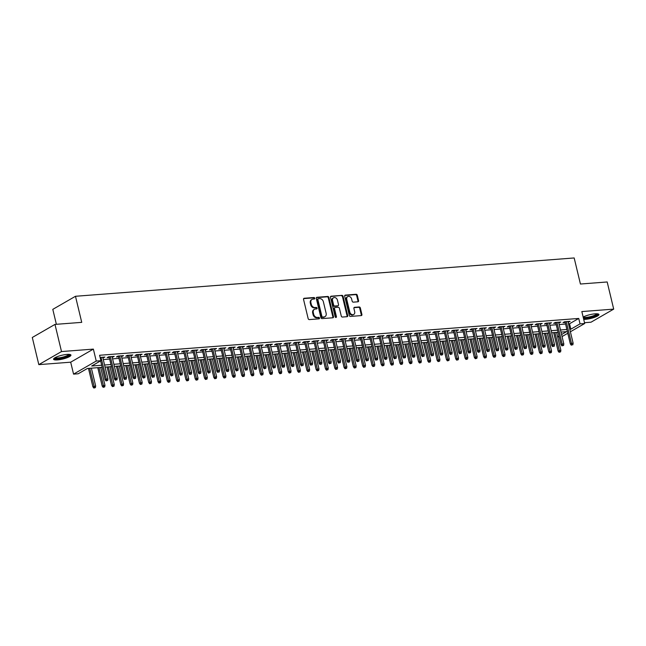 <?xml version="1.0" encoding="UTF-8"?>
<svg xmlns="http://www.w3.org/2000/svg" width="646" height="646" viewBox="0 0 646 646"><rect width="100%" height="100%" fill="white"/><g stroke="black" fill="none" stroke-linecap="round" stroke-linejoin="round"><path stroke-width="0.97" d="M314.731 298.218A0.783 0.622 60 0 0 313.916 297.523L304.209 298.266A1.122 0.88 60 0 0 303.547 299.405L308.158 318.591A1.122 0.88 60 0 0 309.329 319.592L319.027 318.841A0.783 0.622 60 0 0 318.672 317.348L317.42 317.444A3.593 2.826 60 0 1 313.673 314.263L313.294 312.664A3.593 2.826 60 0 1 314.416 309.321A3.593 2.826 60 0 1 315.393 309.022L316.653 308.925A0.783 0.622 60 0 0 316.29 307.439L315.038 307.536A3.593 2.826 60 0 1 311.291 304.347L310.912 302.748A3.593 2.826 60 0 1 312.042 299.405A3.593 2.826 60 0 1 313.011 299.114L314.271 299.017A0.783 0.622 60 0 0 314.731 298.218M314.101 299.025A0.783 0.622 60 0 0 313.302 297.879L303.644 298.613M318.858 318.858A0.783 0.622 60 0 0 318.058 317.703L316.806 317.8L317.42 317.444M316.475 308.941A0.783 0.622 60 0 0 315.676 307.787L314.424 307.884L315.038 307.536M583.709 319.39A8.923 1.946 166.5 0 0 585.478 319.342A8.923 1.946 166.5 0 0 594.578 317.331A8.923 1.946 166.5 0 0 598.939 314.505A8.923 1.946 166.5 0 0 595.047 313.835A8.923 1.946 166.5 0 0 583.152 317.065M67.039 354.412A8.923 1.946 166.5 0 0 57.938 356.422A8.923 1.946 166.5 0 0 53.578 359.249A8.923 1.946 166.5 0 0 57.478 359.919A8.923 1.946 166.5 0 0 66.578 357.908A8.923 1.946 166.5 0 0 70.939 355.082A8.923 1.946 166.5 0 0 67.039 354.412M357.932 301.795A1.122 0.88 60 0 0 358.587 300.656L357.295 295.27A1.122 0.88 60 0 0 356.124 294.277L345.352 295.109A1.122 0.88 60 0 0 344.689 296.239L349.3 315.434A1.122 0.88 60 0 0 350.471 316.427L361.243 315.595A1.122 0.88 60 0 0 361.905 314.465L360.339 307.956A1.122 0.88 60 0 0 359.176 306.963L354.557 307.318A1.122 0.88 60 0 0 353.903 308.457L354.678 311.679A3.004 2.358 60 0 1 353.733 314.473A3.004 2.358 60 0 1 349.793 312.058L346.757 299.421A3.004 2.358 60 0 1 347.701 296.627A3.004 2.358 60 0 1 351.642 299.05L352.151 301.149A1.122 0.88 60 0 0 353.322 302.15L357.932 301.795M568.48 323.832L569.546 323.743L578.743 318.446L580.051 323.872L584.703 323.517L570.386 331.769M54.983 324.405L61.507 351.561L38.817 364.635L32.3 337.478L54.983 324.405L81.735 322.354L75.477 296.28L574.173 257.956L580.431 284.022L607.183 281.971L613.7 309.119L581.836 311.574L584.703 323.517M38.817 364.635L70.689 362.188L93.371 349.106L61.507 351.561M93.371 349.106L96.238 361.057L100.889 360.702L91.692 365.999L101.672 365.232M578.743 318.446L99.589 355.268L100.889 360.702M328.895 297.459A1.122 0.88 60 0 0 327.724 296.457L316.952 297.289A1.122 0.88 60 0 0 316.29 298.428L320.9 317.614A1.122 0.88 60 0 0 322.063 318.607L332.843 317.784A1.122 0.88 60 0 0 333.498 316.645L328.895 297.459L328.281 297.806A1.122 0.88 60 0 0 327.11 296.813L316.387 297.636M331.148 296.199L341.928 295.367A1.122 0.88 60 0 1 343.099 296.361L347.701 315.555A1.122 0.88 60 0 1 347.047 316.693L342.437 317.041A1.122 0.88 60 0 1 341.266 316.047L339.392 308.263A1.122 0.88 60 0 0 338.229 307.27L335.169 307.504A1.122 0.88 60 0 0 334.507 308.643L336.453 316.742A0.783 0.622 60 0 1 335.177 316.839L330.494 297.33A1.122 0.88 60 0 1 331.148 296.199L330.615 296.506M584.501 322.701L591.017 322.201L613.7 309.119M102.9 357.997L104.91 357.077L100.114 357.448M112.202 357.286L114.213 356.366L108.633 356.794L107.099 357.674L109.295 357.504M121.505 356.568L123.523 355.647L117.935 356.075L116.401 356.963L118.598 356.794M130.807 355.857L132.826 354.937L127.238 355.365L125.712 356.245L127.9 356.075M140.117 355.139L142.128 354.218L136.548 354.646L135.014 355.534L137.21 355.365M149.42 354.428L151.43 353.507L145.851 353.935L144.316 354.815L146.513 354.646M158.722 353.709L160.733 352.789L155.153 353.217L153.619 354.105L155.815 353.935M168.025 352.999L170.043 352.078L164.455 352.506L162.921 353.386L165.118 353.217M177.335 352.28L179.346 351.359L173.758 351.787L172.232 352.676L174.42 352.506M186.637 351.561L188.648 350.641L183.068 351.077L181.534 351.957L183.73 351.787M195.94 350.851L197.951 349.93L192.371 350.358L190.836 351.238L193.033 351.077M205.242 350.132L207.253 349.211L201.673 349.639L200.139 350.528L202.335 350.358M214.545 349.421L216.563 348.501L210.976 348.929L209.441 349.809L211.638 349.639M223.855 348.703L225.866 347.782L220.286 348.21L218.752 349.098L220.94 348.929M233.158 347.992L235.168 347.072L229.588 347.5L228.054 348.38L230.251 348.21M242.46 347.273L244.471 346.353L238.891 346.781L237.357 347.669L239.553 347.5M251.762 346.563L253.773 345.642L248.193 346.07L246.659 346.95L248.855 346.781M261.065 345.844L263.084 344.924L257.496 345.352L255.961 346.24L258.158 346.07M270.375 345.134L272.386 344.213L266.806 344.641L265.272 345.521L267.46 345.352M279.678 344.415L281.688 343.494L276.108 343.922L274.574 344.811L276.771 344.641M288.98 343.696L290.991 342.776L285.411 343.212L283.877 344.092L286.073 343.922M298.282 342.986L300.293 342.065L294.713 342.493L293.179 343.373L295.375 343.212M307.585 342.267L309.604 341.346L304.016 341.774L302.49 342.663L304.678 342.493M316.895 341.556L318.906 340.636L313.326 341.064L311.792 341.944L313.98 341.774M326.198 340.838L328.208 339.917L322.629 340.345L321.094 341.233L323.291 341.064M335.5 340.127L337.511 339.207L331.931 339.635L330.397 340.515L332.593 340.345M344.803 339.408L346.813 338.488L341.233 338.916L339.699 339.804L341.895 339.635M354.105 338.698L356.124 337.777L350.536 338.205L349.01 339.085L351.198 338.916M363.415 337.979L365.426 337.059L359.846 337.487L358.312 338.375L360.5 338.205M372.718 337.26L374.728 336.348L369.149 336.776L367.614 337.656L369.811 337.487M382.02 336.55L384.031 335.629L378.451 336.057L376.917 336.946L379.113 336.776M391.323 335.831L393.333 334.911L387.753 335.347L386.219 336.227L388.416 336.057M400.625 335.121L402.644 334.2L397.056 334.628L395.53 335.508L397.718 335.347M409.935 334.402L411.946 333.481L406.366 333.909L404.832 334.798L407.02 334.628M419.238 333.691L421.249 332.771L415.669 333.199L414.134 334.079L416.331 333.909M428.54 332.973L430.551 332.052L424.971 332.48L423.437 333.368L425.633 333.199M437.843 332.262L439.861 331.341L434.273 331.769L432.739 332.65L434.936 332.48M447.145 331.543L449.164 330.623L443.576 331.051L442.05 331.939L444.238 331.769M456.456 330.833L458.466 329.912L452.886 330.34L451.352 331.22L453.54 331.051M465.758 330.114L467.769 329.194L462.189 329.621L460.655 330.51L462.851 330.34M475.06 329.395L477.071 328.483L471.491 328.911L469.957 329.791L472.153 329.621M484.363 328.685L486.381 327.764L480.794 328.192L479.259 329.072L481.456 328.911M493.665 327.966L495.684 327.046L490.096 327.482L488.57 328.362L490.758 328.192M502.976 327.256L504.986 326.335L499.406 326.763L497.872 327.643L500.061 327.482M512.278 326.537L514.289 325.616L508.709 326.044L507.175 326.933L509.371 326.763M521.58 325.826L523.591 324.906L518.011 325.334L516.477 326.214L518.673 326.044M530.883 325.108L532.902 324.187L527.314 324.615L525.779 325.503L527.976 325.334M540.185 324.397L542.204 323.476L536.616 323.904L535.09 324.785L537.278 324.615M549.496 323.678L551.506 322.758L545.927 323.186L544.392 324.074L546.581 323.904M558.798 322.968L560.809 322.047L555.229 322.475L553.695 323.355L555.891 323.186M103.279 359.58L109.675 359.087M112.582 358.861L118.977 358.368M121.884 358.15L128.279 357.658M131.186 357.432L137.582 356.939M140.497 356.721L146.892 356.229M149.799 356.003L156.195 355.51M159.102 355.292L165.497 354.799M168.404 354.573L174.8 354.081M177.707 353.855L184.102 353.37M187.017 353.144L193.412 352.651M196.319 352.425L202.715 351.941M205.622 351.715L212.017 351.222M214.924 350.996L221.32 350.503M224.227 350.285L230.622 349.793M233.537 349.567L239.932 349.074M242.839 348.856L249.235 348.364M252.142 348.137L258.537 347.645M261.444 347.427L267.84 346.934M270.747 346.708L277.15 346.216M280.057 345.99L286.453 345.505M289.36 345.279L295.755 344.786M298.662 344.56L305.057 344.076M307.964 343.85L314.36 343.357M317.267 343.131L323.67 342.638M326.577 342.42L332.973 341.928M335.88 341.702L342.275 341.209M345.182 340.991L351.577 340.499M354.484 340.272L360.88 339.78M363.795 339.562L370.19 339.069M373.097 338.843L379.493 338.351M382.4 338.124L388.795 337.64M391.702 337.414L398.098 336.921M401.005 336.695L407.4 336.203M410.315 335.985L416.71 335.492M419.617 335.266L426.013 334.773M428.92 334.555L435.315 334.063M438.222 333.837L444.618 333.344M447.525 333.126L453.92 332.633M456.835 332.407L463.23 331.915M466.137 331.697L472.533 331.204M475.44 330.978L481.835 330.486M484.742 330.259L491.138 329.775M494.045 329.549L500.44 329.056M503.355 328.83L509.751 328.338M512.658 328.12L519.053 327.627M521.96 327.401L528.355 326.908M531.262 326.69L537.658 326.198M540.565 325.972L546.96 325.479M549.875 325.261L556.271 324.768M559.178 324.542L565.573 324.05M568.1 322.249L570.111 321.328L564.531 321.756L562.997 322.645L565.193 322.475M75.477 296.28L52.794 309.361L56.38 324.3M559.161 336.816L557.668 336.929M102.181 367.34L87.404 368.47L78.206 373.776L73.555 374.131L96.238 361.057M70.689 362.188L73.555 374.131M567.786 333.271L562.06 336.566M569.78 329.258L570.854 329.177L580.051 323.872M104.579 365.006L110.975 364.514M113.882 364.296L120.285 363.803M123.192 363.577L129.588 363.084M132.495 362.866L138.89 362.374M141.797 362.148L148.192 361.655M151.099 361.437L157.495 360.944M160.402 360.718L166.805 360.226M169.712 360.008L176.108 359.515M179.015 359.289L185.41 358.796M188.317 358.57L194.712 358.086M197.619 357.86L204.015 357.367M206.93 357.141L213.325 356.649M216.232 356.43L222.628 355.938M225.535 355.712L231.93 355.219M234.837 355.001L241.233 354.509M244.14 354.283L250.535 353.79M253.45 353.572L259.845 353.079M262.752 352.853L269.148 352.361M272.055 352.143L278.45 351.65M281.357 351.424L287.753 350.931M290.66 350.705L297.055 350.221M299.97 349.995L306.365 349.502M309.272 349.276L315.668 348.783M318.575 348.565L324.97 348.073M327.877 347.847L334.273 347.354M337.18 347.136L343.575 346.644M346.49 346.418L352.886 345.925M355.793 345.707L362.188 345.214M365.095 344.988L371.49 344.496M374.397 344.278L380.793 343.785M383.7 343.559L390.095 343.066M393.01 342.84L399.406 342.356M402.313 342.13L408.708 341.637M411.615 341.411L418.01 340.918M420.917 340.7L427.313 340.208M430.22 339.982L436.615 339.489M439.53 339.271L445.926 338.779M448.833 338.552L455.228 338.06M458.135 337.842L464.531 337.349M467.438 337.123L473.833 336.631M476.74 336.405L483.135 335.92M486.05 335.694L492.446 335.201M495.353 334.975L501.748 334.491M504.655 334.265L511.051 333.772M513.958 333.546L520.353 333.053M523.26 332.835L529.655 332.343M532.57 332.117L538.966 331.624M541.873 331.406L548.268 330.913M551.175 330.687L557.571 330.195M560.478 329.977L566.873 329.484M561.576 334.523L566.558 331.648L560.986 332.076M558.079 332.302L551.684 332.795M548.769 333.013L542.374 333.506M539.467 333.732L533.071 334.224M530.164 334.45L523.769 334.935M520.862 335.161L514.466 335.654M511.559 335.88L505.164 336.372M502.249 336.59L495.853 337.083M492.946 337.309L486.551 337.801M483.644 338.019L477.249 338.512M474.342 338.738L467.946 339.231M465.039 339.449L458.644 339.941M455.729 340.167L449.333 340.66M446.426 340.878L440.031 341.371M437.124 341.597L430.729 342.089M427.822 342.315L421.426 342.8M418.519 343.026L412.124 343.519M409.209 343.745L402.813 344.237M399.906 344.455L393.511 344.948M390.604 345.174L384.209 345.667M381.301 345.885L374.906 346.377M371.999 346.603L365.604 347.096M362.689 347.314L356.293 347.806M353.386 348.032L346.991 348.525M344.084 348.751L337.688 349.236M334.781 349.462L328.386 349.954M325.479 350.18L319.084 350.665M316.169 350.891L309.773 351.384M306.866 351.61L300.471 352.102M297.564 352.32L291.168 352.813M288.261 353.039L281.866 353.532M278.959 353.75L272.564 354.242M269.648 354.468L263.253 354.961M260.346 355.179L253.951 355.671M251.044 355.898L244.648 356.39M241.741 356.616L235.346 357.101M232.439 357.327L226.035 357.819M223.128 358.046L216.733 358.53M213.826 358.756L207.431 359.249M204.524 359.475L198.128 359.967M195.221 360.185L188.826 360.678M185.919 360.904L179.515 361.397M176.608 361.615L170.213 362.107M167.306 362.333L160.911 362.826M158.004 363.044L151.608 363.536M148.701 363.763L142.306 364.255M139.391 364.481L132.995 364.966M130.088 365.192L123.693 365.684M120.786 365.911L114.39 366.395M111.483 366.621L105.088 367.114M557.635 336.792L558.968 336.025M569.546 323.743L570.854 329.177M103.376 357.965L103.198 357.214M112.687 357.246L112.501 356.495M121.989 356.535L121.803 355.785M131.291 355.817L131.114 355.066M140.594 355.106L140.416 354.347M149.896 354.388L149.719 353.637M159.207 353.669L159.021 352.918M168.509 352.958L168.323 352.207M177.811 352.24L177.634 351.489M187.114 351.529L186.936 350.778M196.416 350.81L196.239 350.059M205.727 350.1L205.541 349.349M215.029 349.381L214.843 348.63M224.332 348.67L224.154 347.919M233.634 347.952L233.456 347.201M242.936 347.241L242.759 346.482M252.247 346.522L252.061 345.772M261.549 345.804L261.364 345.053M270.852 345.093L270.674 344.342M280.154 344.375L279.976 343.624M289.456 343.664L289.279 342.913M298.767 342.945L298.581 342.194M308.069 342.235L307.884 341.484M317.372 341.516L317.194 340.765M326.674 340.805L326.496 340.054M335.977 340.087L335.799 339.336M345.287 339.376L345.101 338.617M354.589 338.657L354.404 337.906M363.892 337.939L363.714 337.188M373.194 337.228L373.017 336.477M382.497 336.509L382.319 335.759M391.807 335.799L391.621 335.048M401.109 335.08L400.932 334.329M410.412 334.37L410.234 333.619M419.714 333.651L419.537 332.9M429.017 332.94L428.839 332.189M438.327 332.222L438.141 331.471M447.63 331.511L447.452 330.752M456.932 330.792L456.754 330.041M466.234 330.074L466.057 329.323M475.537 329.363L475.359 328.612M484.847 328.644L484.662 327.893M494.15 327.934L493.972 327.183M503.452 327.215L503.274 326.464M512.754 326.505L512.577 325.754M522.065 325.786L521.879 325.035M531.367 325.075L531.182 324.324M540.67 324.357L540.492 323.606M549.972 323.646L549.794 322.887M559.274 322.927L559.097 322.176M568.585 322.209L568.399 321.458M312.042 299.405L311.429 299.76A3.593 2.826 60 0 0 310.298 303.103L310.912 302.748M314.424 307.884A3.593 2.826 60 0 1 310.686 304.702L310.298 303.103M314.416 309.321L313.803 309.676A3.593 2.826 60 0 0 312.68 313.011L313.294 312.664M316.806 317.8A3.593 2.826 60 0 1 313.06 314.61L312.68 313.011M332.795 317.784A1.122 0.88 60 0 0 332.884 317L328.281 297.806M318.308 298.702A0.783 0.622 60 0 0 317.848 299.502L321.894 316.346A0.783 0.622 60 0 0 322.717 317.041L324.042 316.936A3.593 2.826 60 0 0 325.011 316.637A3.593 2.826 60 0 0 326.141 313.302L323.38 301.787A3.593 2.826 60 0 0 319.633 298.605L318.308 298.702M317.695 299.058A0.783 0.622 60 0 0 317.234 299.849L317.848 299.502M325.011 316.637L324.397 316.992A3.593 2.826 60 0 1 323.428 317.291L322.104 317.396A0.783 0.622 60 0 1 321.28 316.693L317.234 299.849M330.582 296.546L341.928 295.367M346.999 316.693A1.122 0.88 60 0 0 347.088 315.91L342.485 296.716A1.122 0.88 60 0 0 341.314 295.723M334.555 307.859A1.122 0.88 60 0 0 333.893 308.998L335.839 317.097L336.453 316.742M335.831 317.525A0.783 0.622 60 0 0 335.839 317.097M337.454 300.188A3.004 2.358 60 0 0 333.514 297.774A3.004 2.358 60 0 0 332.569 300.568L333.643 305.017A1.122 0.88 60 0 0 334.806 306.01L337.866 305.776A1.122 0.88 60 0 0 338.528 304.646L337.454 300.188M333.514 297.774L332.9 298.129A3.004 2.358 60 0 0 331.955 300.923L332.569 300.568M338.173 305.687L337.559 306.034A1.122 0.88 60 0 1 337.252 306.131L334.192 306.365A1.122 0.88 60 0 1 333.029 305.372L331.955 300.923M347.701 296.627L347.088 296.982A3.004 2.358 60 0 0 346.143 299.776L346.757 299.421M353.733 314.473L353.12 314.82A3.004 2.358 60 0 1 349.179 312.406L346.143 299.776M361.195 315.603A1.122 0.88 60 0 0 361.292 314.812L359.725 308.312A1.122 0.88 60 0 0 358.562 307.318L354 307.666M357.884 301.795A1.122 0.88 60 0 0 357.973 301.012L356.681 295.626A1.122 0.88 60 0 0 355.51 294.633L344.786 295.456M93.848 388.044L95.39 387.616L93.848 388.044L92.895 386.801L95.673 386.033L91.377 368.163M94.461 387.689L89.705 368.293M92.895 386.801L88.47 368.39M95.673 386.033L95.39 387.616M100.623 360.856L105.153 379.735L106.259 379.097L101.042 357.375M106.727 380.623L107.656 380.551L106.727 380.623L106.259 379.097L107.93 378.968L102.722 357.246M105.153 379.735L106.114 380.97M107.656 380.551L107.93 378.968M69.534 354.412A7.728 1.68 -13.5 0 1 65.949 356.883A7.728 1.68 -13.5 0 1 57.906 358.683A7.728 1.68 -13.5 0 1 54.53 358.021M55.12 357.658A7.154 1.558 166.5 0 0 58.083 357.965A7.154 1.558 166.5 0 0 68.831 354.363M53.731 358.724A8.866 1.93 166.5 0 0 57.3 359.039A8.866 1.93 166.5 0 0 70.567 354.686M597.534 313.835A7.728 1.68 -13.5 0 1 597.558 314.109A7.728 1.68 -13.5 0 1 591.631 317.049A7.728 1.68 -13.5 0 1 583.386 318.042M583.5 318.502A8.866 1.93 166.5 0 0 592.366 317.105A8.866 1.93 166.5 0 0 598.567 314.109M583.16 317.105A7.154 1.558 166.5 0 0 590.363 316.669A7.154 1.558 166.5 0 0 596.839 313.786M103.15 387.325L104.692 386.897L103.15 387.325L102.197 386.082L104.975 385.323L100.687 367.453M103.764 386.97L99.008 367.582M102.197 386.082L97.772 367.679M104.975 385.323L104.692 386.897M112.452 386.615L114.003 386.187L112.452 386.615L111.5 385.371L114.277 384.604L109.99 366.734M113.066 386.26L108.31 366.863M111.5 385.371L107.083 366.96M114.277 384.604L114.003 386.187M121.763 385.896L123.305 385.468L121.763 385.896L120.802 384.653L123.58 383.885L119.292 366.024M122.377 385.541L117.62 366.153M120.802 384.653L116.385 366.25M123.58 383.885L123.305 385.468M131.065 385.178L132.608 384.758L131.065 385.178L130.104 383.942L132.882 383.175L128.594 365.305M131.679 384.83L126.923 365.434M130.104 383.942L125.687 365.531M132.882 383.175L132.608 384.758M109.117 356.754L114.455 379.016L115.561 378.378L110.345 356.665M116.03 379.905L116.958 379.832L116.03 379.905L115.561 378.378L117.233 378.249L112.024 356.535M114.455 379.016L115.416 380.26M116.958 379.832L117.233 378.249M118.42 356.043L123.766 378.298L124.864 377.668L119.655 355.946M125.332 379.194L126.261 379.121L125.332 379.194L124.864 377.668L126.543 377.539L121.327 355.817M123.766 378.298L124.718 379.541M126.261 379.121L126.543 377.539M127.722 355.324L133.068 377.587L134.166 376.949L128.958 355.235M134.634 378.475L135.563 378.403L134.634 378.475L134.166 376.949L135.846 376.82L130.629 355.106M133.068 377.587L134.021 378.831M135.563 378.403L135.846 376.82M137.025 354.614L142.37 376.868L143.477 376.238L138.26 354.517M143.937 377.757L144.874 377.692L143.937 377.757L143.477 376.238L145.148 376.109L139.932 354.388M142.37 376.868L143.323 378.112M144.874 377.692L145.148 376.109M140.368 384.467L141.91 384.039L140.368 384.467L139.415 383.223L142.193 382.456L137.897 364.594M140.981 384.112L136.225 364.724M139.415 383.223L134.99 364.812M142.193 382.456L141.91 384.039M146.327 353.895L151.673 376.158L152.779 375.52L147.563 353.798M153.247 377.046L154.176 376.973L153.247 377.046L152.779 375.52L154.451 375.391L149.242 353.677M151.673 376.158L152.634 377.401M154.176 376.973L154.451 375.391M149.67 383.748L151.212 383.328L149.67 383.748L148.717 382.513L151.495 381.746L147.207 363.876M150.284 383.401L145.528 364.005M148.717 382.513L144.292 364.102M151.495 381.746L151.212 383.328M155.638 353.184L160.975 375.439L162.081 374.809L156.865 353.087M162.55 376.327L163.478 376.255L162.55 376.327L162.081 374.809L163.753 374.68L158.545 352.958M160.975 375.439L161.936 376.683M163.478 376.255L163.753 374.68M158.973 383.038L160.523 382.61L158.973 383.038L158.02 381.794L160.797 381.027L156.51 363.165M159.586 382.682L154.83 363.294M158.02 381.794L153.603 363.383M160.797 381.027L160.523 382.61M164.94 352.466L170.286 374.728L171.384 374.091L166.175 352.369M171.852 375.617L172.781 375.544L171.852 375.617L171.384 374.091L173.063 373.961L167.847 352.24M170.286 374.728L171.238 375.972M172.781 375.544L173.063 373.961M168.283 382.319L169.825 381.899L168.283 382.319L167.322 381.075L170.1 380.316L165.812 362.446M168.897 381.964L164.141 362.576M167.322 381.075L162.905 362.672M170.1 380.316L169.825 381.899M174.242 351.755L179.588 374.01L180.686 373.372L175.478 351.658M181.155 374.898L182.083 374.825L181.155 374.898L180.686 373.372L182.366 373.243L177.149 351.529M179.588 374.01L180.541 375.253M182.083 374.825L182.366 373.243M177.585 381.608L179.128 381.18L177.585 381.608L176.624 380.365L179.402 379.598L175.114 361.736M178.199 381.253L173.443 361.865M176.624 380.365L172.207 361.954M179.402 379.598L179.128 381.18M183.545 351.036L188.89 373.299L189.997 372.661L184.78 350.94M190.457 374.187L191.394 374.115L190.457 374.187L189.997 372.661L191.668 372.532L186.452 350.81M188.89 373.299L189.843 374.535M191.394 374.115L191.668 372.532M186.888 380.89L188.43 380.47L186.888 380.89L185.935 379.646L188.713 378.887L184.417 361.017M187.501 380.534L182.745 361.146M185.935 379.646L181.51 361.243M188.713 378.887L188.43 380.47M192.847 350.318L198.193 372.58L199.299 371.943L194.083 350.229M199.767 373.469L200.696 373.396L199.767 373.469L199.299 371.943L200.971 371.813L195.762 350.1M198.193 372.58L199.154 373.824M200.696 373.396L200.971 371.813M196.19 380.179L197.733 379.751L196.19 380.179L195.237 378.936L198.015 378.168L193.727 360.298M196.804 379.824L192.048 360.428M195.237 378.936L190.812 360.525M198.015 378.168L197.733 379.751M202.158 349.607L207.495 371.87L208.601 371.232L203.385 349.51M209.07 372.758L209.998 372.685L209.07 372.758L208.601 371.232L210.273 371.103L205.065 349.381M207.495 371.87L208.456 373.105M209.998 372.685L210.273 371.103M205.493 379.46L207.043 379.032L205.493 379.46L204.54 378.217L207.318 377.458L203.03 359.588M206.106 379.105L201.35 359.717M204.54 378.217L200.123 359.814M207.318 377.458L207.043 379.032M211.46 348.888L216.806 371.151L217.904 370.513L212.695 348.8M218.372 372.039L219.301 371.967L218.372 372.039L217.904 370.513L219.583 370.384L214.367 348.67M216.806 371.151L217.759 372.395M219.301 371.967L219.583 370.384M214.803 378.742L216.345 378.322L214.803 378.742L213.842 377.506L216.62 376.739L212.332 358.869M215.417 378.394L210.661 358.998M213.842 377.506L209.425 359.095M216.62 376.739L216.345 378.322M220.762 348.178L226.108 370.433L227.206 369.803L221.998 348.081M227.675 371.321L228.603 371.256L227.675 371.321L227.206 369.803L228.886 369.673L223.669 347.952M226.108 370.433L227.061 371.676M228.603 371.256L228.886 369.673M224.105 378.031L225.648 377.603L224.105 378.031L223.145 376.788L225.922 376.02L221.635 358.159M224.719 377.676L219.963 358.288M223.145 376.788L218.728 358.385M225.922 376.02L225.648 377.603M230.065 347.459L235.41 369.722L236.517 369.084L231.3 347.37M236.977 370.61L237.914 370.538L236.977 370.61L236.517 369.084L238.188 368.955L232.972 347.241M235.41 369.722L236.363 370.965M237.914 370.538L238.188 368.955M233.408 377.312L234.95 376.893L233.408 377.312L232.455 376.077L235.233 375.31L230.937 357.44M234.022 376.965L229.265 357.569M232.455 376.077L228.03 357.666M235.233 375.31L234.95 376.893M239.367 346.749L244.713 369.003L245.819 368.373L240.603 346.652M246.287 369.892L247.216 369.827L246.287 369.892L245.819 368.373L247.491 368.244L242.282 346.522M244.713 369.003L245.674 370.247M247.216 369.827L247.491 368.244M242.71 376.602L244.253 376.174L242.71 376.602L241.757 375.358L244.535 374.591L240.247 356.729M243.324 376.247L238.568 356.858M241.757 375.358L237.332 356.947M244.535 374.591L244.253 376.174M248.678 346.03L254.015 368.293L255.122 367.655L249.905 345.933M255.59 369.181L256.519 369.108L255.59 369.181L255.122 367.655L256.793 367.526L251.585 345.812M254.015 368.293L254.976 369.536M256.519 369.108L256.793 367.526M252.013 375.883L253.563 375.463L252.013 375.883L251.06 374.648L253.838 373.881L249.55 356.011M252.626 375.536L247.87 356.14M251.06 374.648L246.643 356.237M253.838 373.881L253.563 375.463M257.98 345.319L263.326 367.574L264.424 366.936L259.216 345.222M264.892 368.462L265.821 368.39L264.892 368.462L264.424 366.936L266.104 366.815L260.887 345.093M263.326 367.574L264.279 368.818M265.821 368.39L266.104 366.815M261.323 375.173L262.865 374.745L261.323 375.173L260.362 373.929L263.14 373.162L258.852 355.3M261.937 374.817L257.181 355.429M260.362 373.929L255.945 355.518M263.14 373.162L262.865 374.745M267.282 344.601L272.628 366.863L273.734 366.225L268.518 344.504M274.195 367.752L275.123 367.679L274.195 367.752L273.734 366.225L275.406 366.096L270.19 344.375M272.628 366.863L273.581 368.107M275.123 367.679L275.406 366.096M270.626 374.454L272.168 374.034L270.626 374.454L269.665 373.21L272.442 372.451L268.155 354.581M271.239 374.099L266.483 354.711M269.665 373.21L265.248 354.807M272.442 372.451L272.168 374.034M276.585 343.89L281.931 366.145L283.037 365.507L277.82 343.793M283.497 367.033L284.434 366.96L283.497 367.033L283.037 365.507L284.708 365.378L279.492 343.664M281.931 366.145L282.883 367.388M284.434 366.96L284.708 365.378M279.928 373.743L281.47 373.315L279.928 373.743L278.975 372.5L281.753 371.733L277.457 353.871M280.542 373.388L275.785 353.992M278.975 372.5L274.55 354.089M281.753 371.733L281.47 373.315M285.887 343.171L291.233 365.434L292.339 364.796L287.123 343.074M292.808 366.322L293.736 366.25L292.808 366.322L292.339 364.796L294.011 364.667L288.802 342.945M291.233 365.434L292.194 366.67M293.736 366.25L294.011 364.667M289.23 373.025L290.773 372.605L289.23 373.025L288.277 371.781L291.055 371.022L286.767 353.152M289.844 372.669L285.088 353.281M288.277 371.781L283.86 353.378M291.055 371.022L290.773 372.605M295.198 342.453L300.535 364.715L301.642 364.078L296.425 342.364M302.11 365.604L303.039 365.531L302.11 365.604L301.642 364.078L303.321 363.948L298.105 342.235M300.535 364.715L301.496 365.959M303.039 365.531L303.321 363.948M298.533 372.314L300.083 371.886L298.533 372.314L297.58 371.07L300.358 370.303L296.07 352.433M299.146 371.959L294.39 352.563M297.58 371.07L293.163 352.659M300.358 370.303L300.083 371.886M304.5 341.742L309.846 364.005L310.944 363.367L305.736 341.645M311.412 364.893L312.341 364.82L311.412 364.893L310.944 363.367L312.624 363.238L307.407 341.516M309.846 364.005L310.799 365.24M312.341 364.82L312.624 363.238M307.843 371.595L309.386 371.167L307.843 371.595L306.882 370.352L309.66 369.593L305.372 351.723M308.457 371.24L303.701 351.852M306.882 370.352L302.465 351.949M309.66 369.593L309.386 371.167M313.803 341.023L319.148 363.286L320.255 362.648L315.038 340.935M320.715 364.174L321.643 364.102L320.715 364.174L320.255 362.648L321.926 362.519L316.71 340.805M319.148 363.286L320.101 364.53M321.643 364.102L321.926 362.519M317.146 370.877L318.688 370.457L317.146 370.877L316.185 369.641L318.962 368.874L314.675 351.004M317.759 370.529L313.003 351.133M316.185 369.641L311.768 351.23M318.962 368.874L318.688 370.457M323.105 340.313L328.451 362.567L329.557 361.938L324.34 340.216M330.017 363.456L330.954 363.391L330.017 363.456L329.557 361.938L331.228 361.808L326.012 340.087M328.451 362.567L329.403 363.811M330.954 363.391L331.228 361.808M326.448 370.166L327.99 369.738L326.448 370.166L325.495 368.923L328.273 368.155L323.977 350.293M327.062 369.811L322.306 350.423M325.495 368.923L321.07 350.512M328.273 368.155L327.99 369.738M332.407 339.594L337.753 361.857L338.859 361.219L333.643 339.505M339.328 362.745L340.256 362.672L339.328 362.745L338.859 361.219L340.531 361.09L335.322 339.376M337.753 361.857L338.714 363.1M340.256 362.672L340.531 361.09M335.75 369.447L337.293 369.027L335.75 369.447L334.798 368.212L337.575 367.445L333.288 349.575M336.364 369.1L331.608 349.704M334.798 368.212L330.381 349.801M337.575 367.445L337.293 369.027M341.718 338.884L347.055 361.138L348.162 360.508L342.945 338.787M348.63 362.026L349.559 361.962L348.63 362.026L348.162 360.508L349.841 360.379L344.625 338.657M347.055 361.138L348.016 362.382M349.559 361.962L349.841 360.379M345.053 368.737L346.603 368.309L345.053 368.737L344.1 367.493L346.878 366.726L342.59 348.864M345.667 368.382L340.91 348.993M344.1 367.493L339.683 349.082M346.878 366.726L346.603 368.309M351.02 338.165L356.366 360.428L357.464 359.79L352.256 338.068M357.932 361.316L358.861 361.243L357.932 361.316L357.464 359.79L359.144 359.66L353.927 337.939M356.366 360.428L357.319 361.671M358.861 361.243L359.144 359.66M354.363 368.018L355.906 367.598L354.363 368.018L353.402 366.775L356.18 366.016L351.892 348.146M354.977 367.671L350.221 348.275M353.402 366.775L348.985 348.372M356.18 366.016L355.906 367.598M360.323 337.454L365.668 359.709L366.775 359.071L361.558 337.357M367.235 360.597L368.163 360.525L367.235 360.597L366.775 359.071L368.446 358.95L363.23 337.228M365.668 359.709L366.621 360.952M368.163 360.525L368.446 358.95M363.666 367.308L365.208 366.88L363.666 367.308L362.705 366.064L365.491 365.297L361.195 347.435M364.279 366.952L359.523 347.564M362.705 366.064L358.288 347.653M365.491 365.297L365.208 366.88M369.625 336.736L374.971 358.998L376.077 358.36L370.861 336.639M376.537 359.887L377.474 359.814L376.537 359.887L376.077 358.36L377.749 358.231L372.532 336.509M374.971 358.998L375.924 360.242M377.474 359.814L377.749 358.231M372.968 366.589L374.51 366.169L372.968 366.589L372.015 365.345L374.793 364.586L370.505 346.716M373.582 366.234L368.826 346.845M372.015 365.345L367.59 346.942M374.793 364.586L374.51 366.169M378.927 336.025L384.273 358.28L385.379 357.642L380.163 335.928M385.848 359.168L386.776 359.095L385.848 359.168L385.379 357.642L387.051 357.513L381.843 335.799M384.273 358.28L385.234 359.523M386.776 359.095L387.051 357.513M382.27 365.878L383.813 365.45L382.27 365.878L381.318 364.635L384.095 363.868L379.808 346.006M382.884 365.523L378.128 346.127M381.318 364.635L376.901 346.224M384.095 363.868L383.813 365.45M388.238 335.306L393.575 357.569L394.682 356.931L389.465 335.209M395.15 358.457L396.079 358.385L395.15 358.457L394.682 356.931L396.361 356.802L391.145 335.08M393.575 357.569L394.536 358.805M396.079 358.385L396.361 356.802M391.573 365.16L393.123 364.732L391.573 365.16L390.62 363.916L393.398 363.157L389.11 345.287M392.187 364.804L387.439 345.416M390.62 363.916L386.203 345.513M393.398 363.157L393.123 364.732M397.54 334.588L402.886 356.85L403.984 356.212L398.776 334.499M404.453 357.739L405.381 357.666L404.453 357.739L403.984 356.212L405.664 356.083L400.447 334.37M402.886 356.85L403.839 358.094M405.381 357.666L405.664 356.083M400.883 364.449L402.426 364.021L400.883 364.449L399.922 363.205L402.7 362.438L398.412 344.568M401.497 364.094L396.741 344.698M399.922 363.205L395.505 344.794M402.7 362.438L402.426 364.021M406.843 333.877L412.188 356.14L413.295 355.502L408.078 333.78M413.755 357.028L414.684 356.955L413.755 357.028L413.295 355.502L414.966 355.373L409.75 333.651M412.188 356.14L413.141 357.375M414.684 356.955L414.966 355.373M410.186 363.73L411.728 363.302L410.186 363.73L409.225 362.487L412.011 361.728L407.715 343.858M410.799 363.375L406.043 343.987M409.225 362.487L404.808 344.084M412.011 361.728L411.728 363.302M416.145 333.158L421.491 355.421L422.597 354.783L417.381 333.07M423.057 356.309L423.994 356.237L423.057 356.309L422.597 354.783L424.269 354.654L419.052 332.94M421.491 355.421L422.452 356.665M423.994 356.237L424.269 354.654M419.488 363.012L421.03 362.592L419.488 363.012L418.535 361.776L421.313 361.009L417.025 343.139M420.102 362.664L415.346 343.268M418.535 361.776L414.11 343.365M421.313 361.009L421.03 362.592M425.448 332.448L430.793 354.702L431.899 354.073L426.683 332.351M432.368 355.591L433.296 355.526L432.368 355.591L431.899 354.073L433.571 353.943L428.363 332.222M430.793 354.702L431.754 355.946M433.296 355.526L433.571 353.943M428.791 362.301L430.333 361.873L428.791 362.301L427.838 361.057L430.616 360.29L426.328 342.428M429.404 361.946L424.648 342.558M427.838 361.057L423.421 342.646M430.616 360.29L430.333 361.873M434.758 331.729L440.096 353.992L441.202 353.354L435.985 331.64M441.67 354.88L442.599 354.807L441.67 354.88L441.202 353.354L442.881 353.225L437.665 331.511M440.096 353.992L441.057 355.235M442.599 354.807L442.881 353.225M438.093 361.582L439.643 361.162L438.093 361.582L437.14 360.347L439.918 359.58L435.63 341.71M438.707 361.235L433.959 341.839M437.14 360.347L432.723 341.936M439.918 359.58L439.643 361.162M444.06 331.018L449.406 353.273L450.504 352.643L445.296 330.922M450.973 354.161L451.901 354.097L450.973 354.161L450.504 352.643L452.184 352.514L446.967 330.792M449.406 353.273L450.359 354.517M451.901 354.097L452.184 352.514M447.403 360.872L448.946 360.444L447.403 360.872L446.443 359.628L449.22 358.861L444.933 340.999M448.017 360.516L443.261 341.128M446.443 359.628L442.025 341.217M449.22 358.861L448.946 360.444M453.363 330.3L458.708 352.563L459.815 351.925L454.598 330.203M460.275 353.451L461.204 353.378L460.275 353.451L459.815 351.925L461.486 351.795L456.27 330.074M458.708 352.563L459.661 353.806M461.204 353.378L461.486 351.795M456.706 360.153L458.248 359.733L456.706 360.153L455.745 358.91L458.531 358.15L454.235 340.28M457.32 359.806L452.563 340.41M455.745 358.91L451.328 340.507M458.531 358.15L458.248 359.733M462.665 329.589L468.011 351.844L469.117 351.206L463.901 329.492M469.577 352.732L470.514 352.659L469.577 352.732L469.117 351.206L470.789 351.085L465.572 329.363M468.011 351.844L468.972 353.087M470.514 352.659L470.789 351.085M466.008 359.442L467.551 359.014L466.008 359.442L465.055 358.199L467.833 357.432L463.545 339.57M466.622 359.087L461.866 339.699M465.055 358.199L460.63 339.788M467.833 357.432L467.551 359.014M471.968 328.871L477.313 351.133L478.42 350.495L473.203 328.774M478.888 352.022L479.817 351.949L478.888 352.022L478.42 350.495L480.091 350.366L474.883 328.644M477.313 351.133L478.274 352.377M479.817 351.949L480.091 350.366M475.311 358.724L476.853 358.304L475.311 358.724L474.358 357.48L477.136 356.721L472.848 338.851M475.924 358.368L471.168 338.98M474.358 357.48L469.941 339.077M477.136 356.721L476.853 358.304M481.278 328.16L486.616 350.415L487.722 349.777L482.505 328.063M488.19 351.303L489.119 351.23L488.19 351.303L487.722 349.777L489.402 349.647L484.185 327.934M486.616 350.415L487.577 351.658M489.119 351.23L489.402 349.647M484.621 358.013L486.163 357.585L484.621 358.013L483.66 356.77L486.438 356.003L482.15 338.141M485.227 357.658L480.479 338.262M483.66 356.77L479.243 338.359M486.438 356.003L486.163 357.585M490.58 327.441L495.926 349.704L497.024 349.066L491.816 327.344M497.493 350.592L498.421 350.52L497.493 350.592L497.024 349.066L498.704 348.937L493.487 327.215M495.926 349.704L496.879 350.94M498.421 350.52L498.704 348.937M493.924 357.295L495.466 356.867L493.924 357.295L492.963 356.051L495.74 355.292L491.453 337.422M494.537 356.939L489.781 337.551M492.963 356.051L488.546 337.648M495.74 355.292L495.466 356.867M499.883 326.723L505.229 348.985L506.335 348.347L501.118 326.634M506.795 349.874L507.724 349.801L506.795 349.874L506.335 348.347L508.006 348.218L502.79 326.505M505.229 348.985L506.181 350.229M507.724 349.801L508.006 348.218M503.226 356.584L504.768 356.156L503.226 356.584L502.265 355.34L505.051 354.573L500.755 336.703M503.84 356.229L499.083 336.832M502.265 355.34L497.848 336.929M505.051 354.573L504.768 356.156M509.185 326.012L514.531 348.275L515.637 347.637L510.421 325.915M516.097 349.163L517.034 349.09L516.097 349.163L515.637 347.637L517.309 347.508L512.092 325.786M514.531 348.275L515.492 349.51M517.034 349.09L517.309 347.508M512.528 355.865L514.071 355.437L512.528 355.865L511.575 354.622L514.353 353.855L510.065 335.993M513.142 355.51L508.386 336.122M511.575 354.622L507.15 336.219M514.353 353.855L514.071 355.437M518.496 325.293L523.833 347.556L524.94 346.918L519.723 325.204M525.408 348.444L526.337 348.372L525.408 348.444L524.94 346.918L526.611 346.789L521.403 325.075M523.833 347.556L524.794 348.8M526.337 348.372L526.611 346.789M521.831 355.147L523.373 354.727L521.831 355.147L520.878 353.911L523.656 353.144L519.368 335.274M522.444 354.799L517.688 335.403M520.878 353.911L516.461 335.5M523.656 353.144L523.373 354.727M527.798 324.583L533.144 346.837L534.242 346.208L529.026 324.486M534.71 347.726L535.639 347.661L534.71 347.726L534.242 346.208L535.922 346.078L530.705 324.357M533.144 346.837L534.097 348.081M535.639 347.661L535.922 346.078M531.141 354.436L532.684 354.008L531.141 354.436L530.18 353.192L532.958 352.425L528.67 334.563M531.747 354.081L526.999 334.693M530.18 353.192L525.763 334.781M532.958 352.425L532.684 354.008M537.101 323.864L542.446 346.127L543.544 345.489L538.336 323.775M544.013 347.015L544.941 346.942L544.013 347.015L543.544 345.489L545.224 345.36L540.008 323.646M542.446 346.127L543.399 347.37M544.941 346.942L545.224 345.36M540.444 353.717L541.986 353.297L540.444 353.717L539.483 352.482L542.26 351.715L537.973 333.845M541.057 353.37L536.301 333.974M539.483 352.482L535.066 334.071M542.26 351.715L541.986 353.297M546.403 323.153L551.749 345.408L552.855 344.778L547.638 323.057M553.315 346.296L554.252 346.232L553.315 346.296L552.855 344.778L554.526 344.649L549.31 322.927M551.749 345.408L552.701 346.652M554.252 346.232L554.526 344.649M549.746 353.007L551.288 352.579L549.746 353.007L548.785 351.763L551.571 350.996L547.275 333.134M550.36 352.651L545.604 333.263M548.785 351.763L544.368 333.352M551.571 350.996L551.288 352.579M555.705 322.435L561.051 344.698L562.157 344.06L556.941 322.338M562.618 345.586L563.554 345.513L562.618 345.586L562.157 344.06L563.829 343.93L558.612 322.209M561.051 344.698L562.012 345.941M563.554 345.513L563.829 343.93M559.048 352.288L560.591 351.868L559.048 352.288L558.096 351.044L560.873 350.285L556.586 332.415M559.662 351.941L554.906 332.545M558.096 351.044L553.67 332.642M560.873 350.285L560.591 351.868M565.016 321.724L570.353 343.979L571.46 343.341L566.243 321.627M571.928 344.867L572.857 344.794L571.928 344.867L571.46 343.341L573.131 343.22L567.923 321.498M570.353 343.979L571.314 345.222M572.857 344.794L573.131 343.22M313.302 297.879L313.916 297.523M318.058 317.703L318.672 317.348M315.676 307.787L316.29 307.439M310.686 304.702L311.291 304.347M313.06 314.61L313.673 314.263M303.668 298.581L304.209 298.266M332.884 317L333.498 316.645M316.411 297.596L316.952 297.289M327.11 296.813L327.724 296.457M321.28 316.693L321.894 316.346M322.104 317.396L322.717 317.041M323.428 317.291L324.042 316.936M342.485 296.716L343.099 296.361M347.088 315.91L347.701 315.555M333.893 308.998L334.507 308.643M333.029 305.372L333.643 305.017M334.192 306.365L334.806 306.01M337.252 306.131L337.866 305.776M349.179 312.406L349.793 312.058M354.024 307.625L354.557 307.318M358.562 307.318L359.176 306.963M359.725 308.312L360.339 307.956M361.292 314.812L361.905 314.465M344.811 295.416L345.352 295.109M355.51 294.633L356.124 294.277M356.681 295.626L357.295 295.27M357.973 301.012L358.587 300.656M317.485 299.122L318.098 298.767M334.248 307.948L334.862 307.601"/></g></svg>
